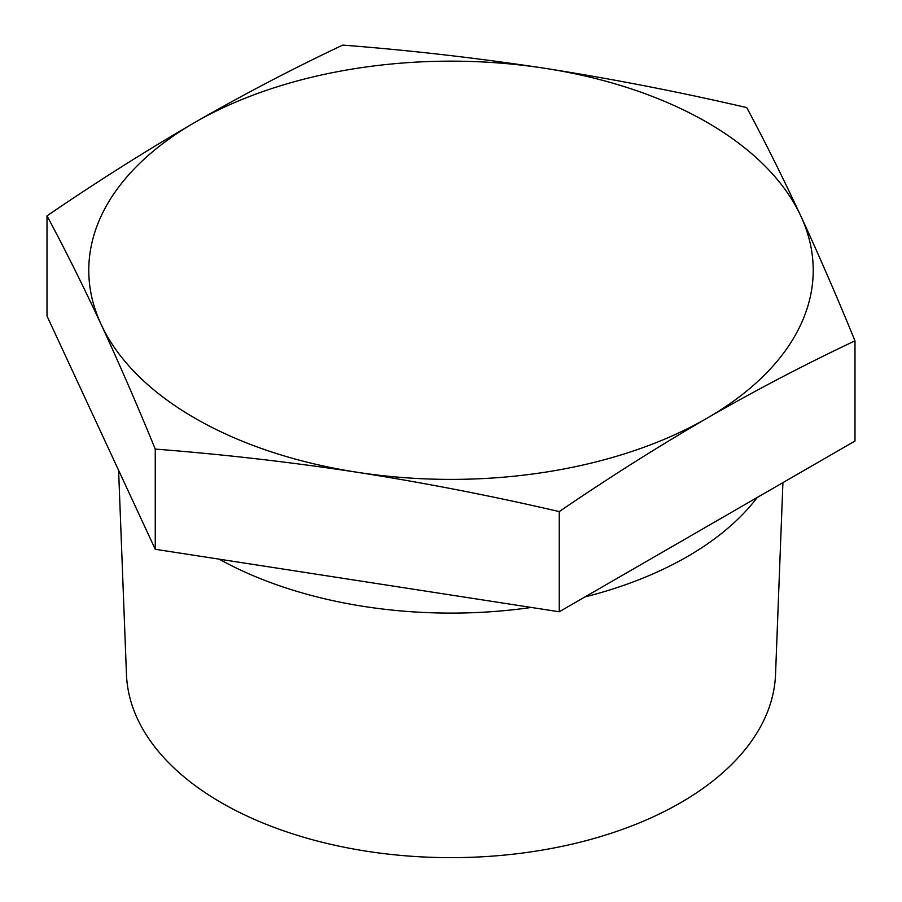 <?xml version="1.0" encoding="UTF-8"?>
<svg xmlns="http://www.w3.org/2000/svg" width="902" height="902" viewBox="0 0 902 902"><rect width="100%" height="100%" fill="white"/><g stroke="black" fill="none" stroke-linecap="round" stroke-linejoin="round"><path stroke-width="1.35" d="M118.602 470.314L126.46 674.403A324.619 187.413 0 0 0 221.464 802.769A324.619 187.413 0 0 0 571.891 844.171A324.619 187.413 0 0 0 775.54 674.403L782.913 482.638M219.22 559.172A334.247 192.972 0 0 0 531.323 607.452M584.958 596.932A334.247 192.972 0 0 0 757.218 497.476M544.752 68.281A362.209 209.117 180 0 1 707.123 122.401A362.209 209.117 180 0 1 800.875 216.153C818.915 255.187 836.955 296.747 854.995 340.843C805.7 364.081 756.417 389.844 707.123 418.145C657.795 446.794 608.5 477.936 559.251 511.592C491.917 495.953 424.583 482.852 357.248 472.276C289.914 462.016 222.591 454.292 155.257 449.095C137.217 404.998 119.165 363.438 101.125 324.404C83.085 285.686 65.045 249.504 47.005 215.849C96.255 182.193 145.549 151.04 194.877 122.401C244.16 94.101 293.454 68.338 342.749 45.1C410.083 50.298 477.417 58.021 544.752 68.281C612.086 78.857 679.409 91.959 746.743 107.597C764.783 141.253 782.835 177.435 800.875 216.153A362.209 209.117 180 0 1 707.123 418.145A362.209 209.117 0 0 1 357.248 472.276A362.209 209.117 180 0 1 101.125 324.404A362.209 209.117 180 0 1 194.877 122.401A362.209 209.117 180 0 1 544.752 68.281M47.005 215.849L47.005 316.027L155.257 549.273L155.257 449.095M155.257 549.273L559.251 611.77L854.995 441.022L854.995 340.843M559.251 611.77L559.251 511.592"/></g></svg>
